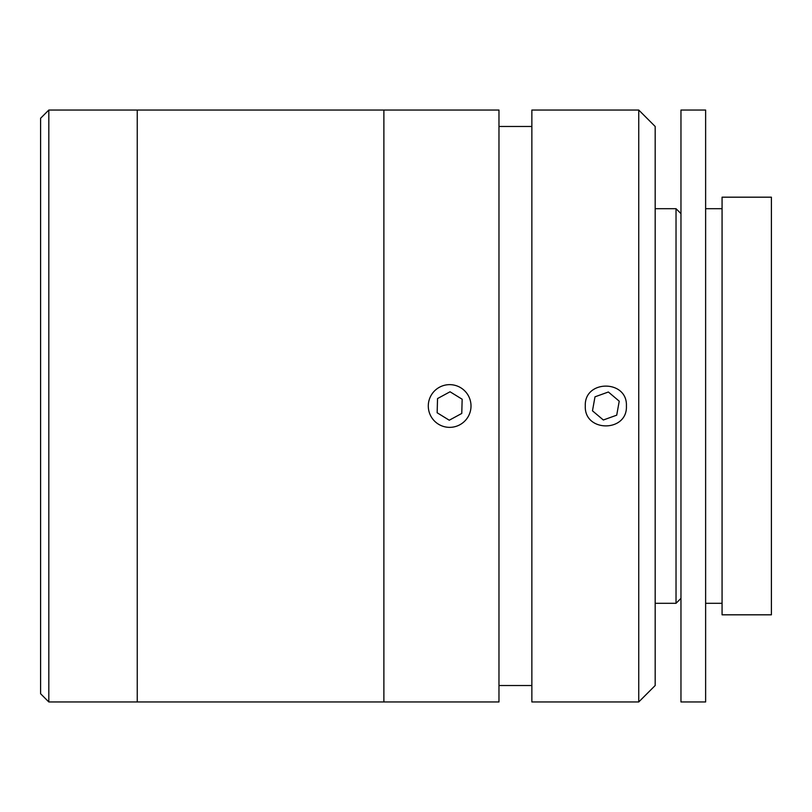 <?xml version="1.0" encoding="UTF-8"?>
<svg xmlns="http://www.w3.org/2000/svg" width="812" height="812" viewBox="0 0 812 812"><rect width="100%" height="100%" fill="white"/><g stroke="black" fill="none" stroke-linecap="round" stroke-linejoin="round"><path stroke-width="1.22" d="M48.821 701.964L40.6 693.742L40.6 118.258L48.821 110.036L48.821 701.964L137.248 701.964L137.248 110.036L48.821 110.036M638.739 406L638.739 110.036L531.86 110.036L531.86 701.964L638.739 701.964L638.739 406M585.3 406C584.011 379.529 627.656 379.437 626.407 406C627.676 432.522 584.051 432.512 585.3 406M638.739 110.036L655.182 126.479L655.182 685.521L638.739 701.964M498.974 406L498.974 110.036L137.248 110.036L137.248 701.964L383.883 701.964L383.883 110.036L383.883 701.964L498.974 701.964L498.974 406M680.963 110.036L705.628 110.036L705.628 701.964L680.963 701.964L680.963 110.036M705.628 208.694L722.071 208.694M705.628 603.306L722.071 603.306M722.071 197.184L771.4 197.184L771.4 614.816L722.071 614.816L722.071 197.184M680.963 213.627L676.031 208.694L676.031 603.306L680.963 598.373M655.182 603.306L676.031 603.306M655.182 208.694L676.031 208.694M616.714 415.176L619.231 401.179L608.371 392.003L594.993 396.824L592.476 410.821L603.336 419.997L616.714 415.176M468.433 395.83A21.356 21.356 0 0 0 439.485 387.222A21.356 21.356 0 0 0 430.867 416.17A21.356 21.356 0 0 0 459.825 424.777A21.356 21.356 0 0 0 468.433 395.83M461.774 413.44L462.16 399.23L450.041 391.78L437.536 398.56L437.15 412.77L449.259 420.22L461.774 413.44M531.86 126.479L498.974 126.479M531.86 685.521L498.974 685.521"/></g></svg>
